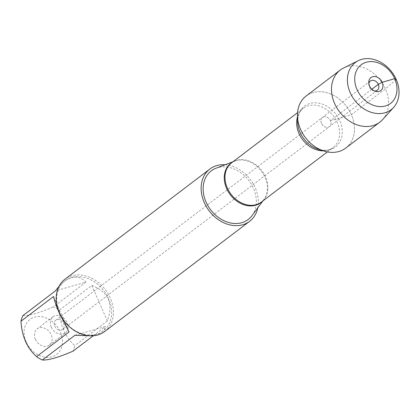 <?xml version="1.0" encoding="UTF-8"?>
<svg xmlns="http://www.w3.org/2000/svg" width="420" height="420" viewBox="0 0 420 420"><rect width="100%" height="100%" fill="white"/><g stroke="black" fill="none" stroke-linecap="round" stroke-linejoin="round"><path stroke-width="0.32" stroke-dasharray="2.1 1.58" d="M54.705 326.141A5.77 4.546 52.8 0 0 62.675 329.443A5.77 4.546 52.8 0 0 62.806 322.103A5.77 4.546 52.8 0 0 55.697 320.26A5.77 4.546 52.8 0 0 54.705 326.141M321.479 123.317A5.77 4.546 -127.2 0 1 322.466 117.432A5.77 4.546 -127.2 0 1 330.44 120.74A5.77 4.546 -127.2 0 1 329.448 126.62A5.77 4.546 -127.2 0 1 321.479 123.317A5.77 4.546 52.8 0 0 329.448 126.62A5.77 4.546 52.8 0 0 329.579 119.275A5.77 4.546 52.8 0 0 322.466 117.432A5.77 4.546 52.8 0 0 321.479 123.317M252.073 215.57A30.539 24.061 52.8 0 0 253.465 188.359A30.539 24.061 52.8 0 0 216.064 168.21M225.089 164.771A32.834 25.872 -127.2 0 1 257.801 207.795M324.135 151.106A32.723 25.783 52.8 0 0 349.786 144.013A32.723 25.783 52.8 0 0 351.377 114.718A32.723 25.783 52.8 0 0 318.917 91.67A32.723 25.783 52.8 0 0 297.449 116.009M104.675 331.517A32.834 25.872 52.8 0 0 110.308 298.043A32.834 25.872 52.8 0 0 64.927 279.237M35.348 339.239A10.18 8.022 -127.2 0 1 37.096 328.86A10.18 8.022 -127.2 0 1 49.644 332.11A10.18 8.022 -127.2 0 1 49.418 345.067A10.18 8.022 -127.2 0 1 35.348 339.239M26.15 341.88A22.018 17.351 -127.2 0 1 40.693 316.617A22.018 17.351 -127.2 0 1 62.055 345.497A22.018 17.351 -127.2 0 1 45.817 357.31A22.018 17.351 -127.2 0 1 26.15 341.88M59.036 286.262L64.061 281.547C72.518 275.51 79.821 275.699 85.979 282.114L55.424 290.897M85.979 282.114L53.45 306.842A31.521 24.838 -127.2 0 1 59.273 310.207C60.113 325.306 65.299 337.118 74.823 345.634A31.521 24.838 -127.2 0 1 72.933 351.22M22.895 315.63C28.749 315.998 38.934 313.068 53.45 306.842M91.802 285.479C108.507 291.869 113.689 303.676 107.352 320.906L91.802 285.479L59.273 310.207M107.352 320.906L74.823 345.634M74.902 335.276L105.457 326.487L104.48 329.312L102.218 331.732C99.293 333.905 94.936 335.249 89.145 335.758M93.251 335.769L105.457 326.487M53.529 296.483L69.08 331.91M59.672 312.905A31.521 24.838 52.8 0 0 103.236 330.96A31.521 24.838 52.8 0 0 103.934 290.834A31.521 24.838 52.8 0 0 65.079 280.775A31.521 24.838 52.8 0 0 59.672 312.905M51.277 327.127A10.18 8.022 52.8 0 0 65.347 332.955A10.18 8.022 52.8 0 0 65.573 319.998A10.18 8.022 52.8 0 0 53.025 316.748A10.18 8.022 52.8 0 0 51.277 327.127M368.855 83.685A5.77 4.546 52.8 0 0 368.807 84.567A5.77 4.546 52.8 0 0 369.348 86.919A5.77 4.546 52.8 0 0 373.511 90.757A5.77 4.546 52.8 0 0 374.372 90.946M382.615 119.606A32.723 25.783 52.8 0 0 380.536 80.535A32.723 25.783 52.8 0 0 343.439 68.077M345.765 148.076A32.723 25.783 52.8 0 0 346.484 106.423A32.723 25.783 52.8 0 0 306.154 95.981M396.233 79.48L385.429 88.83L351.377 114.718L330.44 120.74L371.868 89.239M232.397 162.209A24.754 19.504 -127.2 0 1 234.733 161.096A24.754 19.504 -127.2 0 1 265.052 177.424A24.754 19.504 -127.2 0 1 263.923 199.484A24.754 19.504 -127.2 0 1 262.216 201.437M262.815 200.986L263.923 199.484L261.371 202.083A24.638 19.415 52.8 0 0 265.598 176.967A24.638 19.415 52.8 0 0 231.546 162.855L234.733 161.096L232.99 161.758M297.47 116.891A24.638 19.415 -127.2 0 1 303.203 108.376A24.638 19.415 -127.2 0 1 337.26 122.483A24.638 19.415 -127.2 0 1 333.029 147.604A24.638 19.415 -127.2 0 1 323.29 150.848M327.364 151.909L333.029 147.604C330.01 150.334 325.169 150.927 318.518 149.384A25.641 20.202 52.8 0 0 338.615 143.824A25.641 20.202 52.8 0 0 339.864 120.871A25.641 20.202 52.8 0 0 314.428 102.811A25.641 20.202 52.8 0 0 297.607 121.884C297.901 115.059 299.764 110.555 303.203 108.376L297.538 112.681M370.34 81.039L55.697 320.26M377.323 90.221L62.675 329.443M65.079 280.775L64.061 281.547M103.236 330.96L102.218 331.732M53.025 316.748L37.096 328.86M65.347 332.955L49.418 345.067M373.511 90.757L375.391 91.334M368.807 84.567L368.75 82.598"/><path stroke-width="0.63" d="M232.99 161.758L216.064 168.21A30.539 24.061 52.8 0 0 206.021 201.999A30.539 24.061 52.8 0 0 228.349 222.411A30.539 24.061 52.8 0 0 252.073 215.57L262.815 200.986M257.801 207.795A32.834 25.872 -127.2 0 1 249.617 221.314A32.834 25.872 -127.2 0 1 204.236 202.514A32.834 25.872 -127.2 0 1 209.874 169.04A32.834 25.872 -127.2 0 1 225.089 164.771M297.449 116.009A32.723 25.783 52.8 0 0 324.135 151.106L318.518 149.384A25.641 20.202 52.8 0 1 297.607 121.884L297.449 116.009M209.874 169.04L64.927 279.237A32.834 25.872 52.8 0 0 59.294 312.711A32.834 25.872 52.8 0 0 104.675 331.517L249.617 221.314M89.145 335.758L74.902 335.276L42.373 360.003A31.521 24.838 -127.2 0 1 36.551 356.638C27.027 348.122 21.84 336.31 21 321.211A31.521 24.838 -127.2 0 1 22.895 315.63L55.424 290.897L59.036 286.262M93.251 335.769L72.933 351.22C58.412 357.446 48.227 360.37 42.373 360.003M36.551 356.638L69.08 331.91L59.33 313.168C56.453 306.574 54.516 301.014 53.529 296.483L21 321.211M374.372 90.946A5.77 4.546 52.8 0 0 377.323 90.221A5.77 4.546 52.8 0 0 378.31 84.341A5.77 4.546 52.8 0 0 370.34 81.039A5.77 4.546 52.8 0 0 368.855 83.685M369.521 85.916A8.143 6.416 52.8 0 0 375.391 91.334A8.143 6.416 52.8 0 0 382.94 86.048A8.143 6.416 52.8 0 0 375.863 76.739A8.143 6.416 52.8 0 0 368.75 82.598A8.143 6.416 52.8 0 0 369.521 85.916M357 89.513A24.26 19.115 52.8 0 0 393.577 100.312A24.26 19.115 52.8 0 0 376.966 62.465A24.26 19.115 52.8 0 0 357 89.513M358.223 60.69L343.439 68.077A32.723 25.783 52.8 0 0 340.205 70.093A32.723 25.783 52.8 0 0 334.588 103.446A32.723 25.783 52.8 0 0 379.811 122.189A32.723 25.783 52.8 0 0 382.615 119.606L393.687 107.336A29.621 23.341 -127.2 0 1 350.207 92.71A29.621 23.341 -127.2 0 1 358.223 60.69A29.621 23.341 -127.2 0 1 391.802 71.967A29.621 23.341 -127.2 0 1 393.687 107.336M340.205 70.093L306.154 95.981A32.723 25.783 52.8 0 0 300.542 129.334A32.723 25.783 52.8 0 0 345.765 148.076L379.811 122.189M371.868 89.239L378.31 84.341L382.174 82.278L394.695 78.677L396.233 79.48M262.216 201.437A24.754 19.504 -127.2 0 1 226.595 188.48A24.754 19.504 -127.2 0 1 232.397 162.209M297.538 112.681L231.546 162.855A24.638 19.415 52.8 0 0 231 194.224A24.638 19.415 52.8 0 0 261.371 202.083L327.364 151.909M323.29 150.848A24.638 19.415 -127.2 0 1 297.47 116.891"/></g></svg>
